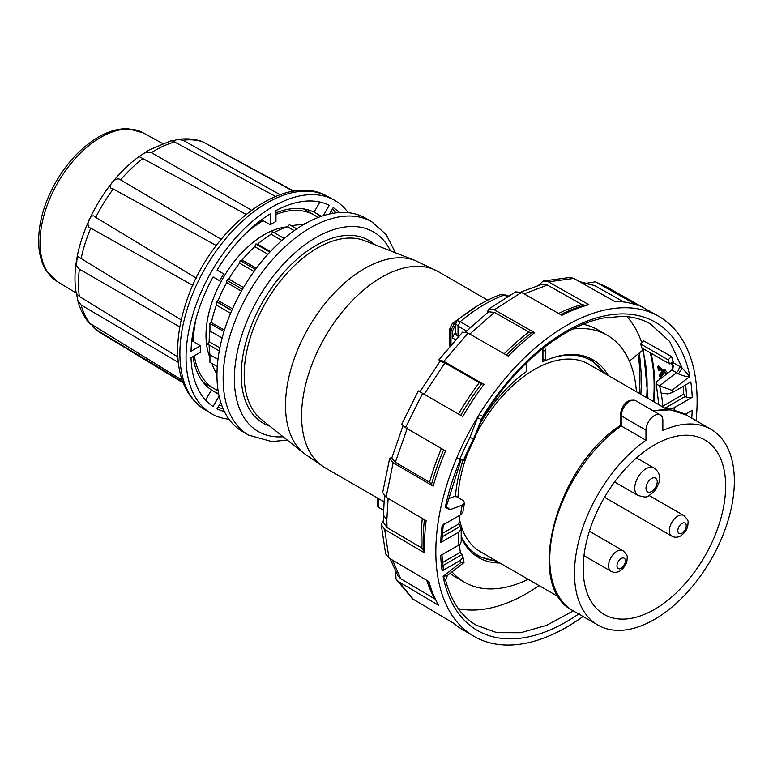 <?xml version="1.0" encoding="UTF-8"?>
<svg xmlns="http://www.w3.org/2000/svg" width="773" height="773" viewBox="0 0 773 773"><rect width="100%" height="100%" fill="white"/><g stroke="black" fill="none" stroke-linecap="round" stroke-linejoin="round"><path stroke-width="1.16" d="M456.234 334.583L454.495 333.569L455.693 332.516L456.514 334.999L458.408 336.535M455.693 324.505L452.408 331.153L452.408 337.907L454.495 333.569M377.582 498.102L377.582 506.083A3.179 1.836 0 0 0 378.509 507.378L383.079 510.016A5.962 3.44 -120 0 0 383.495 510.238M212.015 363.561A89.765 51.83 120 0 0 216.401 373.233L216.401 376.664A91.784 52.989 120 0 0 216.469 376.76L216.971 377.06M216.401 376.664L216.971 377.002M296.755 228.885L289.392 224.634L287.614 226.837A89.765 51.83 120 0 0 274.029 232.615L284.164 238.461L272.589 231.784L271.139 234.287A89.765 51.83 120 0 0 257.564 244.191L255.795 244.036L254.771 246.664A89.765 51.83 120 0 0 242.113 260.028L240.142 260.559L239.611 263.139A89.765 51.83 120 0 0 228.74 279.043L226.702 280.222L226.702 282.589A89.765 51.83 120 0 0 218.121 300.533L216.459 301.489A91.784 52.989 120 0 0 216.401 301.663L216.401 305.093L230.586 313.287M231.765 310.533L216.401 301.663M216.459 301.489L231.832 310.369M216.401 373.233L216.971 373.572M303.122 224.866L305.045 223.088L305.635 223.426M303.064 224.837A89.765 51.83 120 0 0 291.479 225.842M287.614 226.837L294.213 230.644M271.139 234.287L281.845 240.471M257.564 244.191L270.376 251.592M255.795 244.036L269.854 252.153M254.771 246.664L267.912 254.259M242.113 260.028L256.375 268.26M240.142 260.559L255.505 269.429M239.611 263.139L254.017 271.458M228.74 279.043L243.505 287.566M226.702 280.222L242.471 289.334M226.702 282.589L241.456 291.112M218.121 300.533L232.509 308.842M216.401 305.093A89.765 51.83 120 0 0 211.396 322.583L224.431 330.11M211.396 322.583L209.937 323.433L223.986 331.54M209.937 323.433L209.937 330.989L222.141 338.033M209.956 330.999A89.765 51.83 120 0 0 209.135 341.685L219.841 347.86M209.135 341.685L207.686 344.198L219.261 350.884M209.135 345.038A89.765 51.83 120 0 0 209.966 354.788L217.957 359.397M209.937 354.807L209.937 362.363L217.261 366.595M263.12 220.672A100.171 57.83 120 0 0 244.655 234.49M196.071 318.65A100.171 57.83 120 0 0 193.337 341.55M194.323 355.802A100.171 57.83 120 0 0 214.073 388.606A100.171 57.83 120 0 0 218.073 390.568M317.945 217.59A100.171 57.83 120 0 0 314.244 215.107A100.171 57.83 120 0 0 275.961 214.401M248.655 435.131A123.178 71.116 120 0 1 248.655 292.899A123.178 71.116 120 0 1 371.823 221.783L365.648 218.218A123.178 71.116 120 0 0 304.06 224.315A123.178 71.116 120 0 0 223.59 332.863A123.178 71.116 120 0 0 242.471 431.566L248.655 435.131L271.719 441.557L287.334 440.117M287.508 226.866A82.247 47.491 120 0 0 264.163 234.702A82.247 47.491 120 0 0 209.937 357.445M626.971 316.63A171.654 99.099 -60 0 1 641.803 342.777M660.374 414.975A11.924 6.88 120 0 1 662.848 420.435L662.848 430.522A113.042 65.27 -60 0 1 710.938 429.266A113.042 65.27 -60 0 1 710.938 559.807A113.042 65.27 -60 0 1 597.896 625.067L573.17 610.796C523.669 586.784 556.116 466.419 620.448 425.44L620.448 414.753A2.783 1.604 0 0 0 621.26 415.893L621.26 425.971L645.986 440.252L645.986 430.165L621.26 415.893A11.924 6.88 120 0 1 626.468 403.893A11.924 6.88 120 0 1 635.648 400.704L660.374 414.975A11.924 6.88 120 0 0 651.195 418.174A11.924 6.88 120 0 0 645.986 430.165M621.26 425.768L621.26 425.971A113.042 65.27 -60 0 0 554.328 525.63A113.042 65.27 -60 0 0 573.17 610.796M542.598 359.86L542.598 361.706A112.645 65.038 -60 0 1 545.294 360.518M470.187 327.462L460.196 321.694L458.022 326.109L455.703 323.626L455.693 332.554M507.088 296.629L504.334 295.035L500.054 294.735C485.512 300.175 471.211 308.775 457.133 320.544L460.196 321.694A152.977 88.325 120 0 1 504.334 295.035L507.784 296.223M642.634 350.246L629.396 361.146M539.042 585.586A171.654 99.099 -60 0 1 458.36 608.67M558.927 597.065L480.313 551.671A108.278 62.516 -60 0 1 459.365 518.567M457.993 497.387A108.278 62.516 -60 0 1 468.989 449.828M475.666 435.189A108.278 62.516 -60 0 1 588.582 364.131L667.205 409.526M583.19 568.29A100.722 58.159 120 0 0 604.051 614.4A100.722 58.159 120 0 0 704.783 556.251A100.722 58.159 120 0 0 704.783 439.934A100.722 58.159 120 0 0 627.164 466.921A100.722 58.159 120 0 0 583.19 568.29M597.896 625.067A113.042 65.27 -60 0 1 579.054 539.912A113.042 65.27 -60 0 1 645.986 440.252M218.585 393.592A102.712 59.299 -60 0 1 215.396 392.211L218.711 394.22M205.589 400.076L211.416 389.921A102.712 59.299 -60 0 1 192.97 356.585M191.743 341.077L192.148 340.835A102.712 59.299 -60 0 1 192.429 335.83M257.718 222.75A102.712 59.299 -60 0 1 261.912 220.005L270.337 224.701L270.337 213.831A116.221 67.096 120 0 0 217.058 270.077L223.716 273.922A102.925 59.424 120 0 0 219.745 280.802L213.087 276.956A116.221 67.096 120 0 0 191.018 351.222L200.429 345.792L192.148 340.835M275.961 212.836A102.712 59.299 -60 0 1 314.051 212.15L321.549 216.266M318.505 201.724A114.066 65.85 -60 0 1 319.732 202.313L314.051 212.15M321.423 216.314L318.032 214.44A102.712 59.299 -60 0 1 320.814 216.527M220.759 402.375L217.058 408.791A116.221 67.096 120 0 0 224.421 411.594M339.328 212.575A116.221 67.096 120 0 0 333.211 207.599L329.511 214.015M323.23 215.715L329.24 205.309A116.221 67.096 120 0 0 275.961 210.585L275.961 221.455A102.925 59.424 120 0 0 270.337 224.701M200.429 345.792A102.925 59.424 -60 0 0 200.429 352.275L191.018 357.715A116.221 67.096 120 0 0 213.087 406.492L219.097 396.085M182.863 382.017L95.717 329.395L92.016 325.143M178.302 362.392L81.136 304.987L78.005 301.103L76.498 293.827M77.648 299.963C79.87 308.736 83.6 316.341 88.856 322.766L182.196 380.152M192.825 285.363L90.741 228.141C84.035 226.634 91.243 210.981 95.717 217.387L196.236 278.087M179.819 326.96L79.377 269.178L76.508 265.67L77.097 257.641L77.715 256.636L78.575 256.974L181.24 319.906M216.276 245.524L113.273 188.989C105.138 188.535 115.766 175.297 120.588 179.887L221.155 239.301M246.056 214.343L139.768 156.919L139.797 156.098L146.039 152.155L150.561 152.165L251.486 210.169M275.575 196.419L172.698 140.995L170.746 140.879L149.469 149.788L142.831 153.953M293.354 191.298L202.304 141.575C194.632 138.927 186.515 138.222 177.974 139.44L182.998 140.271L280.106 194.699M207.038 144.058L292.465 190.409M76.285 293.363L79.377 296.465L177.838 356.952M172.427 140.937L177.974 139.449M213.087 276.956L219.745 280.802M211.416 389.921L218.73 394.356M348.217 212.71A123.178 71.116 120 0 0 333.975 199.946A123.178 71.116 120 0 0 211.56 271.487A123.178 71.116 120 0 0 210.807 413.275A123.178 71.116 120 0 0 228.992 419.227M480.487 422.763A114.24 65.956 -60 0 1 526.297 371.61L526.297 363.068M544.521 347.212A13.508 7.798 -60 0 1 545.4 351.329L545.4 360.585L542.946 359.165M583.113 324.264A142.647 82.353 -60 0 1 597.896 329.829L607.172 335.182A142.647 82.353 -60 0 1 636.421 391.756M528.143 579.296A142.647 82.353 -60 0 1 464.525 582.253L455.258 576.9A142.647 82.353 -60 0 1 450.05 573.421M572.812 329.008A142.647 82.353 -60 0 1 607.172 335.182M464.525 582.253A142.647 82.353 -60 0 1 452.021 571.885M545.4 360.585A114.24 65.956 -60 0 1 592.968 359.783A114.24 65.956 -60 0 1 608.196 375.456M499.918 562.995A114.24 65.956 -60 0 1 478.738 557.642A114.24 65.956 -60 0 1 461.066 537.148M455.413 496.662A114.24 65.956 -60 0 1 463.075 460.264M506.392 355.01A181.839 104.983 -60 0 1 531.534 332.815L534.645 332.709L494.334 309.78L521.514 292.436L561.894 315.326A184.621 106.597 120 0 1 588.852 304.697L584.929 305.219L581.972 304.572L547.381 285.024L542.182 284.213L520.818 292.078M587.296 283.111L595.423 281.816L637.223 305.229A184.621 106.597 120 0 0 614.332 301.277L573.808 278.425L570.184 277.43L543.206 281.024L538.646 285.227M418.348 390.877L401.68 424.271L405.506 427.662L445.577 450.92A184.621 106.597 120 0 0 433.189 486.149L393.148 462.805L389.611 458.592L382.683 492.488L386.104 497.232L426.126 520.673A184.621 106.597 120 0 0 424.696 552.966L384.683 529.437L381.263 524.664L385.64 553.932L388.945 558.019L428.967 581.625A184.621 106.597 120 0 0 433.112 594.012A184.621 106.597 120 0 0 438.745 605.404L398.694 581.731L396.018 579.093L412.434 598.756L453.606 623.251A184.621 106.597 120 0 0 462.186 629.367L473.53 636.073A184.766 106.674 -60 0 1 456.804 457.732L459.655 459.365A184.689 106.635 -60 0 1 469.974 437.412L477.54 417.71L481.743 419.768L483.386 416.608C508.963 376.364 538.501 347.299 571.991 329.424C582.755 323.877 593.2 320.07 603.327 318.012L622.748 316.341C632.923 316.746 642.054 319.23 650.151 323.79L669.737 341.531L682.201 368.209L689.835 376.412C686.695 376.78 682.907 375.92 678.472 373.842L671.921 369.929L656.248 382.046L656.258 383.939L659.553 385.843L676.559 372.557A4.764 2.734 -60.5 0 0 679.187 366.112L682.201 368.209L678.472 373.842M435.489 599.336L400.752 578.764L398.076 576.127L390.104 558.705M424.696 552.966L423.246 549.738L421.246 547.67L387.022 527.544L383.611 522.78L383.427 515.118L386.848 519.939L387.022 527.544M433.189 486.149L429.556 482.246L395.322 462.283L391.776 458.06L402.955 425.981M405.506 427.662L422.638 393.351L462.756 416.512A184.621 106.597 120 0 1 483.966 384.432L479.27 382.654L444.919 362.914L440.059 361.3L419.913 391.776M531.534 332.815L528.896 332.004L494.42 312.398L469.791 334.091M534.645 332.709A184.621 106.597 120 0 0 508.276 356.092L468.042 333.095L462.621 332.129L438.938 359.745L439.75 361.716M465.549 331.955L488.604 311.799L494.42 312.398M623.772 301.963L594.621 285.546L579.257 281.498M396.018 579.093L395.66 571.769M381.263 524.664L383.505 520.171M389.611 458.592L392.075 457.017M422.638 393.351L419.575 391.582M483.966 384.432L443.789 361.358L438.938 359.745M521.514 292.436L515.678 291.865L488.507 309.181L487.203 312.872M494.334 309.78L488.507 309.181M588.852 304.697L548.395 281.836L543.206 281.024M673.206 361.735L669.495 363.88A168.872 97.495 120 0 0 668.143 359.832L671.505 356.556A173.896 100.403 -60 0 1 673.206 361.735M668.143 359.832L640.604 343.937L643.735 340.883L671.505 356.556M669.495 363.88L643.368 348.787L648.016 398.443M646.634 397.651A168.872 97.495 120 0 0 640.604 343.937M443.316 524.094L441.895 540.965L440.726 542.511L458.872 532.037L461.162 529.292L458.969 523.862L442.34 533.467M461.201 541.631L460.312 543.873L458.872 545.013L440.726 555.487A178.012 102.77 -60 0 0 442.146 570.889L460.534 560.27L462.892 557.449L462.718 555.874L460.37 552.251L442.514 562.57M462.863 556.328L464.013 562.522L460.95 562.464L443.122 576.387L447.325 575.547L445.663 580.446L443.122 576.387A177.974 102.751 -60 0 0 579.219 613.607M448.118 498.788L454.234 496.537L457.036 496.836L463.703 500.981L464.476 503.068L462.225 505.117L450.079 509.658L445.219 507.523L446.398 506.257M462.901 511.939L460.534 514.847L442.146 525.466A178.012 102.77 -60 0 0 440.726 542.511M459.693 515.33A144.435 83.387 120 0 0 458.969 523.862M459.346 544.714A144.435 83.387 120 0 0 460.37 552.251L460.64 553.719M662.973 407.081L662.741 406.221A144.435 83.387 120 0 0 661.34 394.056L662.664 393.293L661.34 394.056L661.582 393.244M666.191 408.946L669.573 409.081L674.075 407.786L692.221 397.312L686.598 397.312L685.197 396.501L683.719 394.114L662.741 406.221L662.828 407.786M662.664 393.293L667.524 393.882L672.413 392.52A152.378 87.977 120 0 0 671.998 390.336L659.553 385.843A144.435 83.387 120 0 1 661.07 392.587L661.34 394.056M683.11 386.345A174.031 100.48 -60 0 1 683.719 394.114M658.789 404.666L656.258 383.939M472.767 438.455L473.569 438.89L473.752 438.368L472.834 438.272M469.974 437.412L473.569 438.89A178.012 102.77 120 0 0 463.481 460.37L464.283 460.408M583.026 616.487A184.766 106.674 -60 0 1 473.53 636.073M672.413 392.52L690.801 381.91A178.012 102.77 -60 0 1 692.221 397.312M685.12 414.386L692.221 410.289A178.012 102.77 -60 0 1 691.748 418.193M443.325 569.044L442.146 570.889M456.804 457.732A184.766 106.674 -60 0 1 478.216 416.116A184.766 106.674 -60 0 1 479.134 414.628L481.908 415.864M653.91 401.854A173.606 100.229 120 0 0 654.673 385.572A173.606 100.229 120 0 0 650.982 353.193M672.848 368.876L671.534 362.701M659.987 369.059A173.693 100.277 -60 0 1 660.152 370.286L659.321 370.769L658.316 370.199L657.746 366.296L658.577 365.813L665.717 372.673M657.746 366.296L665.553 373.195L663.843 370.557L664.674 369.388L667.428 372.683L667.118 373.533M662.838 372.47A173.722 100.297 -60 0 1 663.108 374.75L662.268 375.234L661.215 374.634L660.954 372.364L661.785 371.881L662.838 372.47L661.997 372.953L662.268 375.234M660.471 375.659L661.93 377.649M661.93 375.04L661.195 375.91L659.823 375.688L661.176 378.229M659.784 374.441L661.814 374.605M659.234 379.736L659.176 378.896L660.538 378.722M671.998 390.336L689.835 376.412A177.974 102.751 -60 0 0 606.322 315.548A177.974 102.751 -60 0 0 482.825 416.135L473.752 438.368M596.63 282.367L606.196 286.725L658.287 316.06A184.766 106.674 -60 0 0 479.134 414.628L477.54 417.71M463.481 460.37L459.655 459.365M658.287 316.06A184.766 106.674 -60 0 1 697.12 400.965A184.766 106.674 -60 0 1 696.067 420.686M671.921 369.929L672.877 368.818L673.264 365.958L671.901 362.489M659.176 378.896L659.833 379.272M660.683 378.615L659.098 374.789L661.485 374.789M660.983 375.079L661.195 375.91M660.954 372.364L661.997 372.953M663.843 369.871L666.316 374.064L658.896 367.871L659.321 370.769M415.352 260.588A111.756 64.526 120 0 0 364.537 268.56A111.756 64.526 120 0 0 292.909 362.614A111.756 64.526 120 0 0 304.011 453.432L261.342 419.381A103.582 59.801 120 0 1 251.051 335.211A103.582 59.801 120 0 1 317.432 248.036A103.582 59.801 120 0 1 364.527 240.654L415.352 260.588L438.281 271.623A113.245 65.376 120 0 0 438.272 271.623A113.245 65.376 120 0 0 412.84 266.53A113.245 65.376 120 0 0 381.659 277.227A113.245 65.376 120 0 0 307.673 377.021A113.245 65.376 120 0 0 325.037 467.762A113.245 65.376 120 0 0 325.046 467.771L383.93 501.764M449.838 346.14L449.838 328.718A3.971 2.29 0 0 0 450.997 330.342L450.997 344.777M452.331 323.481A3.971 1.71 49.7 0 1 454.253 323.723L450.997 330.342L452.408 331.153M507.658 295.557L506.18 295.296M455.655 324.534L454.253 323.723M455.5 339.695L452.408 337.907M378.509 507.378L378.509 498.633M304.011 453.432A111.756 64.526 120 0 0 304.021 453.432L325.037 467.762M374.557 244.587A105.553 60.941 120 0 0 263.081 301.238A105.553 60.941 120 0 0 269.758 426.097M390.471 250.829A115.225 66.526 120 0 0 258.24 298.436A115.225 66.526 120 0 0 283.121 436.764M622.941 550.627A11.924 6.88 120 0 0 611.018 557.507A11.924 6.88 120 0 0 611.018 571.276C613.723 572.793 616.709 572.696 619.956 570.976C624.932 567.305 627.328 562.937 627.135 557.884C627.908 556.502 626.507 554.077 622.941 550.627L589.364 531.244M621.192 568.252A5.962 3.44 120 0 0 624.845 558.84A5.962 3.44 120 0 0 617.54 563.053A5.962 3.44 120 0 0 621.192 568.252M549.835 358.778A112.645 65.038 -60 0 1 604.119 373.108M495.841 560.647A112.645 65.038 -60 0 1 461.056 536.027M542.946 359.706A113.834 65.724 -60 0 1 543.477 359.474M586.475 356.807A113.834 65.724 -60 0 1 590.524 358.836L605.491 373.9M497.213 561.44L476.68 556.009A113.834 65.724 -60 0 1 472.902 553.507M542.714 348.633L542.946 350.845A1.188 0.686 180 0 1 542.598 351.329A11.527 6.657 120 0 0 542.288 348.971M542.598 361.706L542.598 351.329M466.506 331.008L458.022 326.109L458.022 336.313M653.543 411.033A113.042 65.27 -60 0 1 686.211 414.995L710.938 429.266M221.938 405.835A114.066 65.85 -60 0 1 219.068 405.313M205.744 399.757A114.066 65.85 -60 0 1 204.613 398.984M331.211 211.077A114.066 65.85 -60 0 1 333.095 213.309M223.001 408.492A116.047 67 -60 0 1 217.822 407.468M332.458 208.923A116.047 67 -60 0 1 335.926 212.894M327.617 196.458C283.391 170.331 209.821 229.562 186.554 301.238C180.254 319.645 177.297 337.134 177.703 353.696C178.486 379.611 187.462 398.221 204.613 409.516A123.023 71.029 -60 0 1 205.357 267.912A123.023 71.029 -60 0 1 327.617 196.458L333.975 199.946M183.22 382.954L100.297 332.69A108.635 62.719 -60 0 1 100.297 332.68A108.635 62.719 -60 0 1 95.717 329.395M90.741 324.37A108.635 62.719 -60 0 1 81.136 304.987M81.136 258.617A108.635 62.719 -60 0 1 90.741 228.141M95.717 217.387A108.635 62.719 -60 0 1 113.273 188.989M120.588 179.887A108.635 62.719 -60 0 1 143.063 158.475M151.469 152.61A108.635 62.719 -60 0 1 155.286 150.291A108.635 62.719 -60 0 1 174.969 141.894M182.998 140.271A108.635 62.719 -60 0 1 203.463 142.097M143.131 132.83L128.26 128.753C119.206 128.405 109.814 130.879 100.094 136.164C82.576 146.049 67.715 161.518 55.521 182.573C43.916 203.386 38.292 223.6 38.65 243.215C39.008 253.979 41.529 263.11 46.235 270.627L57.26 281.556A85.871 49.578 -60 0 1 57.782 182.708A85.871 49.578 -60 0 1 143.131 132.83L162.562 143.498M79.377 296.465A108.635 62.719 -60 0 1 79.377 269.178M683.767 515.504A11.924 6.88 120 0 0 671.843 522.384A11.924 6.88 120 0 0 671.843 536.153C674.558 537.679 677.535 537.583 680.791 535.863C685.757 532.182 688.154 527.814 687.96 522.761C688.743 521.379 687.342 518.963 683.767 515.504L649.185 495.541M682.018 533.128A5.962 3.44 120 0 0 685.67 523.727A5.962 3.44 120 0 0 678.375 527.94A5.962 3.44 120 0 0 682.018 533.128M645.986 488.236A7.952 4.59 120 0 0 654.422 488.99A7.952 4.59 120 0 0 654.422 477.743A7.952 4.59 120 0 0 645.986 488.236M634.749 488.236A15.904 9.179 120 0 0 638.044 495.522C648.286 497.783 645.407 498.17 654.528 491.29C659.069 483.975 660.702 479.047 659.427 476.506C659.176 473.221 657.34 470.371 653.939 467.974A15.904 9.179 120 0 0 641.687 472.235A15.904 9.179 120 0 0 634.749 488.236M545.4 351.329L542.907 349.889M558.608 313.461A180.776 104.365 -60 0 1 581.972 304.572M560.57 314.572A181.839 104.983 -60 0 1 584.929 305.219M434.996 599.007A180.776 104.365 -60 0 1 426.764 580.33M433.112 594.012L431.537 590.166A181.839 104.983 -60 0 1 428.406 581.296M421.246 547.67A180.776 104.365 -60 0 1 422.348 518.461M423.246 549.738A181.839 104.983 -60 0 1 424.445 519.688M429.556 482.246A180.776 104.365 -60 0 1 441.383 448.485M431.614 483.937A181.839 104.983 -60 0 1 443.596 449.77M458.505 414.057A180.776 104.365 -60 0 1 479.27 382.654M460.737 415.343A181.839 104.983 -60 0 1 481.627 383.756M504.209 353.754A180.776 104.365 -60 0 1 528.896 332.004M392.539 560.145L400.752 578.764M388.123 498.411L386.848 519.939M407.419 427.865L395.322 462.283M444.919 362.914L424.203 394.249M547.381 285.024L524.075 293.895M594.621 285.546L580.562 282.242M413.516 599.529L398.694 581.731M388.945 558.019L384.683 529.437M386.104 497.232L393.148 462.805M443.789 361.358L468.042 333.095M606.196 286.725L595.423 281.816M548.395 281.836L573.808 278.425M653.417 401.564A172.843 99.794 120 0 0 650.228 352.759M460.109 526.452L442.098 536.849M458.872 532.037A152.378 87.977 120 0 0 458.872 545.013M461.858 554.637L442.852 565.614M460.534 560.27A152.378 87.977 120 0 0 460.95 562.464M462.225 505.117A152.378 87.977 120 0 0 460.534 514.847M674.172 410.424A152.378 87.977 120 0 0 674.075 407.786M685.197 396.501L664.915 408.212M481.743 419.768L474.264 439.141L464.302 460.37M446.34 506.846L450.079 509.658M445.219 507.523A177.974 102.751 -60 0 1 460.36 459.549M685.564 384.935A174.031 100.48 -60 0 1 686.598 397.312M686.434 413.623A174.031 100.48 -60 0 1 686.347 415.072M573.305 610.873L546.637 625.328L520.722 632.72L496.846 632.652L476.158 625.164C461.394 616.361 451.229 601.462 445.663 580.446M640.875 394.327L641.629 378.171L639.455 352.865M672.336 362.237L679.187 366.112M639.271 393.399A172.253 99.456 120 0 0 639.957 378.171A172.253 99.456 120 0 0 637.976 354.082M446.572 507.929A4.764 2.783 120.4 0 0 447.992 507.822M659.311 374.712L660.152 374.229M438.281 271.623L487.676 300.146M449.838 328.718L452.321 323.481L477.347 305.915M505.532 294.928L508.296 295.924M371.823 221.783L386.181 234.567L395.486 252.79M203.28 382.374L214.073 388.606M303.451 208.874L314.244 215.107M583.982 555.661L611.018 571.276M542.946 350.845L542.946 360.788M505.803 295.073L500.054 294.735M455.693 323.626L457.133 320.544M652.953 410.695L670.684 409.845L686.211 414.995M620.448 414.753C621.077 408.096 625.657 397.815 635.648 400.704M590.524 358.836L588.011 357.377M476.68 556.009L474.168 554.55M179.278 267.767L172.05 263.39M170.727 220.643L166.185 218.15M100.297 332.68L94.712 328.68M76.276 293.382C68.159 249.437 99.031 184.322 140.377 155.663M204.613 409.516L210.807 413.275M57.26 281.556L76.227 293.054M604.525 497.281L671.843 536.153M614.593 481.975L638.044 495.522M636.508 457.916L653.939 467.974M384.442 496.044L383.427 515.118M461.201 528.945L461.201 541.593M464.457 503.175L462.882 512.084M461.095 459.742L446.369 506.383M443.306 568.938L441.934 554.792M464.013 562.522L447.325 575.547M446.166 507.764L446.717 508.161L446.398 506.238M659.939 374.306L659.098 374.789M666.316 374.064L667.157 373.591"/></g></svg>
